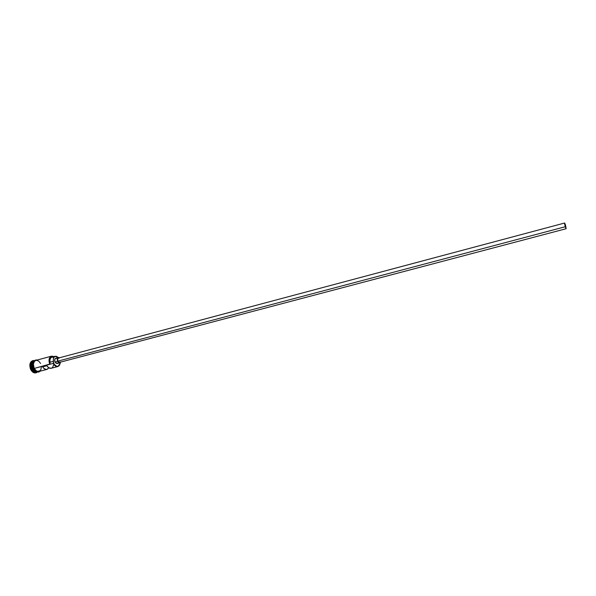<?xml version="1.0" encoding="UTF-8"?>
<svg xmlns="http://www.w3.org/2000/svg" width="596" height="596" viewBox="0 0 596 596"><rect width="100%" height="100%" fill="white"/><g stroke="black" fill="none" stroke-linecap="round" stroke-linejoin="round"><path stroke-width="0.89" d="M35.618 360.461L34.367 361.414L33.391 364.082L34.188 368.432L50.042 364.022C48.619 358.717 49.751 356.214 53.439 356.505L51.405 356.438L49.811 358.062L49.297 360.9L50.042 364.022L50.019 362.197L53.439 361.295L54.05 364.186L56.836 366.316L58.266 366.19L59.436 365.244L60.323 362.599L59.391 365.303C57.395 367.158 55.443 366.473 53.528 363.255L53.238 363.396C55.227 366.741 57.253 367.449 59.332 365.519L60.226 363.329L57.842 366.547C56.039 366.853 54.504 365.802 53.238 363.396L34.188 368.432C35.462 370.801 37.012 371.829 38.844 371.517L46.965 369.393C45.356 369.699 43.91 368.85 42.644 366.845L46.883 365.728C48.149 367.739 49.587 368.589 51.204 368.283L48.76 367.784L46.883 365.728L42.644 366.845L43.836 368.358L45.974 369.453L47.36 369.259L48.835 367.836L46.98 369.393M565.485 225.117L564.881 225.281L565.485 225.117L566.088 228.246L565.246 226.644L564.703 223.388L566.029 228.372L564.77 224.737L564.747 223.396L565.485 225.117M53.543 362.204L53.238 363.396L49.818 364.298C48.358 360.23 48.902 357.525 51.442 356.185L53.282 356.348C49.393 356.073 48.239 358.725 49.818 364.298L50.019 359.448L50.764 357.891L51.904 357.153C50.243 357.838 49.617 359.522 50.019 362.197L53.439 361.295C53.029 358.606 53.655 356.922 55.301 356.237L58.244 357.488L56.367 356.229L54.176 356.982L53.32 359.187L53.543 362.204M564.606 223.031L58.535 358.025C57.574 358.531 57.365 359.567 57.924 361.124L565.231 226.748L564.613 223.031L566.118 228.722L565.231 226.748L57.924 361.124L59.682 362.331L58.646 362.055L57.767 360.722L57.678 359.06L58.542 358.025M55.056 362.04L57.253 363.545L55.957 363.21L54.854 361.541L54.75 359.47L55.838 358.166C54.616 358.807 54.363 360.096 55.056 362.04L57.626 361.362L55.056 362.04M60.725 362.055L59.823 362.867L57.626 361.362C56.933 359.418 57.186 358.121 58.393 357.488L59.585 357.742L58.244 357.488L57.469 358.352L57.626 361.362L59.257 362.882L60.725 362.055M33.622 369.915L32.832 368.76C31.67 365.966 31.767 363.627 33.123 361.742C31.767 363.627 31.67 365.966 32.832 368.76L32.683 368.827C31.238 364.819 31.797 362.137 34.374 360.781C31.797 362.137 31.238 364.819 32.683 368.827L31.126 369.393C33.138 372.798 35.298 373.655 37.615 371.964L36.237 372.768C34.225 373.111 32.519 371.986 31.126 369.393L30.709 369.505C32.102 372.098 33.808 373.215 35.82 372.873L36.021 372.813M34.345 360.803C31.99 362.323 31.528 364.975 32.936 368.76C34.106 370.965 35.551 372.016 37.287 371.904C35.551 372.016 34.106 370.965 32.936 368.76L33.674 368.566L32.936 368.76C31.528 364.975 31.99 362.323 34.345 360.803M36.922 371.986C34.97 372.612 33.279 371.636 31.856 369.051C33.123 371.412 34.68 372.44 36.512 372.127L37.332 371.911C35.499 372.209 33.95 371.181 32.683 368.827L35.76 371.695M34.158 368.455L36.863 371.353L39.366 371.382C37.377 372.098 35.641 371.122 34.158 368.455C32.631 363.962 33.383 361.221 36.408 360.23L34.926 360.789L33.54 363.046L33.324 365.162L34.158 368.455L33.696 368.611C36.319 372.098 38.397 372.962 39.947 371.233M51.994 357.131L53.454 357.309M35.671 360.379C32.892 361.601 32.251 364.327 33.741 368.566L32.936 364.178L33.92 361.489L35.186 360.52M36.237 372.768L34.516 372.917L32.802 372.142L30.254 368.365L30.046 363.642L30.918 361.839L32.586 360.692C29.748 362.167 29.122 365.102 30.709 369.505L31.126 369.393C29.539 364.99 30.158 362.055 33.003 360.58L34.598 360.595C30.575 360.781 29.42 363.716 31.126 369.393L32.683 368.827C34.68 372.113 36.736 372.798 38.867 370.891M34.374 360.774L33.562 360.997C30.97 362.338 30.396 365.028 31.856 369.051C30.344 364.581 31.096 361.869 34.121 360.908L33.987 360.915M32.832 368.76L32.147 364.35M34.292 369.52L35.671 371.003L38.032 371.755M40.573 363.471L38.688 361.064L36.363 360.289M51.442 356.185L35.887 360.371C33.302 361.712 32.735 364.402 34.188 368.432L36.103 370.846L38.867 371.509M39.172 371.405L40.871 369.676L41.392 366.696M56.039 358.136L57.134 358.509M58.192 362.666L57.402 363.493M51.584 368.157L52.716 367.248L53.647 364.827M58.706 357.995L59.287 358.114M60.285 361.884L59.794 362.293M565.5 225.012L564.658 223.038L564.688 224.573L566.148 228.708L565.5 225.012M59.682 362.331L566.118 228.722M57.253 363.545L59.816 362.867M57.842 366.547L51.204 368.283M33.696 368.611C31.476 364.782 33.808 359.06 36.982 360.073M32.586 360.692L33.003 360.58M55.294 356.244L51.897 357.153M55.83 358.174L58.386 357.488"/></g></svg>
